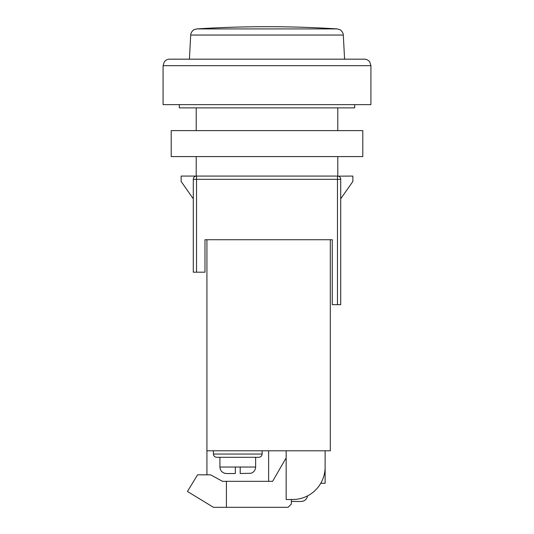 <?xml version="1.0" encoding="UTF-8"?>
<svg xmlns="http://www.w3.org/2000/svg" width="534" height="534" viewBox="0 0 534 534"><rect width="100%" height="100%" fill="white"/><g stroke="black" fill="none" stroke-linecap="round" stroke-linejoin="round"><path stroke-width="0.8" d="M267 156.589L362.793 156.589L362.793 130.616L171.207 130.616L171.207 156.589L267 156.589M185.819 59.174L364.422 59.174C366.638 59.227 368.407 60.148 369.735 61.931L370.916 65.669L163.084 65.669L163.084 104.637L370.916 104.637L370.916 65.669M163.084 65.669L164.265 61.931C165.593 60.148 167.362 59.227 169.578 59.174L348.181 59.174M190.705 35.05L343.295 35.05C343.235 31.586 339.557 29.25 339.838 29.65L337.221 28.916A1112.602 1112.602 0 0 0 196.779 28.916L337.221 28.916L196.779 28.916L194.162 29.65C194.443 29.25 190.765 31.586 190.705 35.05L189.41 59.174M354.676 104.637L354.676 107.881L179.324 107.881L179.324 104.637M193.288 198.808L181.139 181.46L181.139 176.073L337.468 176.073A3.244 3.244 0 0 1 340.712 179.324L340.712 304.667L332.268 304.667L332.268 239.726L204.976 239.726L204.976 272.193L193.288 272.193L193.288 179.324L196.532 179.324L196.532 272.193M338.236 176.167L352.861 176.073L352.861 181.46L340.712 198.808M196.532 176.073A3.244 3.244 0 0 0 193.288 179.324A3.244 3.244 0 0 1 196.532 176.073L196.532 179.324L340.712 179.324A3.244 3.244 0 0 0 337.468 176.073L337.468 304.667M250.766 473.324C253.81 472.33 255.439 470.234 255.632 467.036L235.34 467.036L235.34 473.531L226.67 473.531L235.34 473.531M240.207 467.036L240.207 473.531L250.766 473.257M224.787 473.257L226.67 473.531M216.664 457.291C214.708 457.084 213.627 456.003 213.42 454.047C213.627 456.003 214.708 457.084 216.664 457.291L258.883 457.291C260.839 457.084 261.92 456.003 262.127 454.047L262.127 450.796M258.883 457.291C260.839 457.084 261.92 456.003 262.127 454.047L213.42 454.047L213.42 450.796M206.925 450.796L330.319 450.796L330.319 239.726L206.925 239.726L206.925 474.826M291.357 501.453L301.096 501.453A6.495 6.495 0 0 0 307.524 495.899M268.622 481.321L268.622 450.796M320.774 483.27L325.126 483.27L325.126 450.796L325.126 467.036A32.474 32.474 0 0 1 292.652 499.504L286.157 499.504L286.157 450.796M286.157 458.593L285.73 458.593L272.607 481.321L222.511 481.321L210.57 474.826L197.58 474.826L187.441 491.46L213.42 507.3L288.106 507.3L291.357 504.056L291.357 499.504M226.409 481.321L226.409 507.3M235.34 467.036L219.915 467.036L219.915 457.291M337.788 176.093L337.788 156.589M337.788 130.616L337.788 107.881M196.212 176.093L196.212 156.589M196.212 130.616L196.212 107.881M343.295 35.05L344.59 59.174M224.787 473.324C221.737 472.33 220.115 470.234 219.915 467.036M255.632 467.036L255.632 457.291"/></g></svg>
